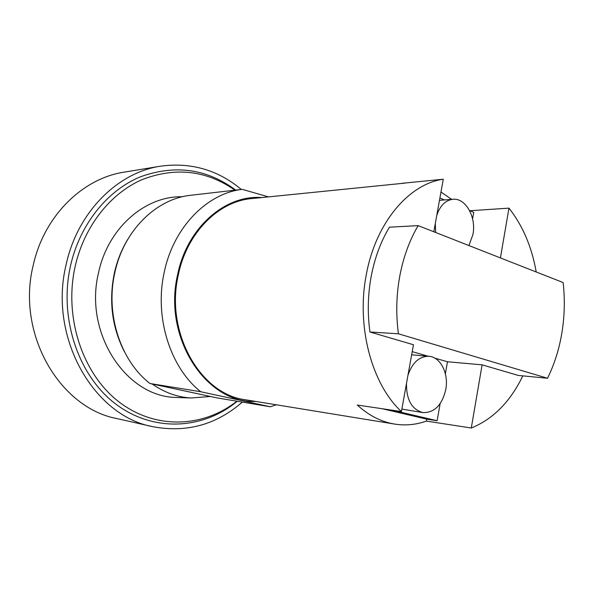 <?xml version="1.0" encoding="UTF-8"?>
<svg xmlns="http://www.w3.org/2000/svg" width="594" height="594" viewBox="0 0 594 594"><rect width="100%" height="100%" fill="white"/><g stroke="black" fill="none" stroke-linecap="round" stroke-linejoin="round"><path stroke-width="0.89" d="M241.305 189.449C217.783 169.854 190.86 162.095 160.543 166.186L124.376 172.104C82.952 178.2 44.179 215.622 33.264 265.102C16.031 333.694 59.727 408.033 116.944 418.577L152.695 426.655C186.353 433.019 216.231 424.836 242.33 402.108M160.543 166.186C117.812 172.446 77.547 211.954 66.172 264.434C48.211 337.214 93.659 415.911 152.695 426.655M237.296 401.269L233.561 404.195C199.473 429.937 151.403 431.712 114.716 403.252C78.059 374.955 58.769 317.53 70.545 265.652C79.878 224.413 107.165 190.733 139.872 177.019C174.755 164.278 206.705 168.629 235.729 190.095M236.887 401.202L235.113 402.561C201.596 427.851 154.41 429.499 118.451 401.492C82.529 373.641 63.655 317.248 75.186 266.298C84.2 226.381 110.284 193.592 141.773 179.744C175.334 166.758 206.4 170.24 234.964 190.184M179.336 397.564L175.928 397.438C126.203 396.837 83.709 333.16 98.522 272.817C107.937 227.925 145.188 195.946 181.979 196.755L182.388 196.755M210.499 396.48L190.964 397.987C177.212 397.134 164.271 392.463 152.138 383.976M124.346 351.611C112.021 327.339 108.68 301.232 114.315 273.27C117.048 260.966 121.518 249.673 127.732 239.389M407.967 375.2C412.362 362.555 419.342 356.252 428.927 356.289C440.562 356.92 448.856 373.604 445.782 389.501C442.099 405.056 434.504 412.756 422.987 412.6C411.865 409.578 406.363 399.888 406.467 383.524M217.241 397.928L150 383.516C120.664 360.996 105.257 314.323 114.813 272.728C123.604 230.866 155.739 199.317 189.798 195.381L242.241 189.345C206.972 193.399 173.418 227.272 164.196 272.446C154.158 317.33 170.24 367.679 200.727 391.736L270.389 406.786L217.241 397.928M436.746 215.488C440.028 205.665 445.403 200.26 452.88 199.272C465.607 197.743 476.425 217.122 472.965 234.4L468.926 245.552M435.677 232.499L435.305 223.493M422.987 412.6L401.863 409.088M276.269 404.796L270.389 406.786M150 383.516L200.727 391.736M268.481 196.881L242.241 189.345M398.44 333.798L547.527 378.252C554.44 364.248 559.251 348.96 561.961 332.395C564.612 315.815 565.005 299.198 563.134 282.551L418.161 225.623L389.426 227.183C380.799 241.52 374.725 257.915 371.198 276.366C367.797 294.869 367.382 313.417 369.951 332.001L398.44 333.798C395.856 314.62 396.287 295.478 399.732 276.366C403.304 257.321 409.444 240.407 418.161 225.623M440.117 403.668L437.125 420.73L392.456 410.246M437.125 420.73L426.722 419.141L382.172 408.724M412.214 351.641L428.192 356.229M434.823 358.13L447.482 361.761L445.366 373.789M255.732 401.447C206.571 403.935 162.689 338.105 177.576 274.836C187.036 227.435 225.356 194.55 261.88 197.557M547.527 378.252L518.295 375.438L482.105 364.842L447.482 361.761M469.572 210.573L473.73 212.333L472.579 218.874M444.453 199.94L439.894 198.01M522.817 375.876C510.268 401.767 493.087 419.149 471.28 428.014L426.381 421.087C416.023 424.769 405.442 425.772 394.631 424.079C381.251 421.889 368.807 415.54 357.291 405.041L401.418 411.568L413.454 344.743L369.951 332.001M426.381 421.087L426.722 419.141M471.28 428.014L482.105 364.842M394.631 424.079L245.5 399.777C200.49 394.513 164.887 332.677 178.289 275.044C186.82 232.774 218.562 201.321 251.566 198.604L405.405 183.071M500.43 257.922L508.954 208.138C522.705 225.557 531.793 246.837 536.211 271.978M469.965 210.736L508.954 208.138M401.418 411.568C371.703 384.17 356.125 326.344 366.298 274.71C375.675 222.743 408.872 183.962 443.28 179.225L401.886 183.323M440.978 192.011L451.611 199.369M443.28 179.225L433.813 231.771M235.113 402.561L233.561 404.195M190.964 397.987L175.928 397.438M182.358 196.763L181.979 196.755M428.927 356.289L411.642 354.818M452.88 199.272L439.478 200.341"/></g></svg>
